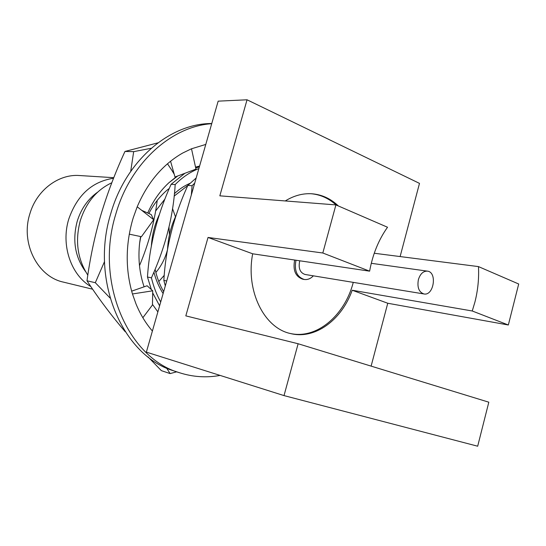 <?xml version="1.0" encoding="UTF-8"?>
<svg xmlns="http://www.w3.org/2000/svg" width="546" height="546" viewBox="0 0 546 546"><rect width="100%" height="100%" fill="white"/><g stroke="black" fill="none" stroke-linecap="round" stroke-linejoin="round"><path stroke-width="0.82" d="M170.564 161.213L175.007 177.006L195.966 169.124L195.536 166.803M167.479 163.773L174.044 173.587M191.387 148.826L182.89 152.935L191.387 148.826L205.781 144.424M195.966 169.124L191.51 148.826M137.176 206.859L133.333 217.499L137.176 206.859C147.297 183.149 161.869 165.561 180.883 154.088L182.89 152.935M129.266 234.152L141.414 236.718L153.699 219.731L151.228 214.571L141.701 210.326M153.699 219.731L137.299 206.873M132.446 293.912L136.022 303.986L132.446 293.912C125.45 269.977 125.484 245.386 132.535 220.127L133.333 217.499M142.847 317.724L152.457 304.989L152.723 290.813L147.127 285.77L131.647 291.155M152.723 290.813L132.569 293.946M152.395 331.04C146.246 323.894 141.121 315.656 137.012 306.32L136.022 303.986M220.113 375.416C206.402 377.928 192.813 377.013 179.361 372.686L174.194 370.98C123.116 356.497 89.708 280.883 110.797 213.527C125.867 160.333 170.011 123.348 211.732 123.519L211.766 123.519M179.361 372.686C128.105 358.169 94.574 282.009 115.793 214.121C130.31 162.967 171.458 126.29 211.712 123.696M139.489 265.684C148.553 244.055 154.463 222.29 157.228 200.389M147.468 277.027L151.433 277.839C165.52 246.792 173.43 215.697 175.17 184.568L171.123 184.295C157.405 214.373 149.522 245.284 147.468 277.027L151.344 289.564M191.325 194.956L192.09 185.708L187.844 185.422C173.737 216.202 165.738 247.857 163.848 280.391L165.302 285.92M166.721 280.978L163.848 280.391M187.797 185.524L174.113 196.103M155.132 269.376C156.941 277.573 159.787 284.998 163.663 291.653M152.682 292.861L159.609 305.815M196.178 177.989L187.844 185.422M199.372 166.83L195.727 168.031M184.882 173.294L171.123 184.295M189.906 183.374C184.377 185.749 179.197 189.189 174.365 193.694M159.214 214.878C154.614 224.645 151.993 235.169 151.344 246.444M153.917 272.222C155.979 280.084 159.043 287.203 163.111 293.577M175.887 215.929C170.871 226.419 168.072 237.769 167.499 249.972M198.874 168.577C190.342 171.881 182.439 177.211 175.17 184.568M151.433 277.839C153.549 286.664 156.634 294.71 160.708 301.986M194.717 183.108L192.09 185.708M87.817 275.136C77.436 258.981 74.932 240.82 80.296 220.652C86.125 202.532 96.628 189.899 111.807 182.753M172.509 208.538L175.471 216.81M164.278 275.314L158.777 281.504M168.994 227.15L169.437 234.821M167.513 249.645C165.254 258.285 161.37 265.895 155.869 272.474M85.647 271.69C75.041 257.159 72.222 240.376 77.198 221.348C81.095 208.784 87.94 199.031 97.727 192.083M90.848 286.575C70.857 274.85 60.708 244.922 68.769 219.083C77.143 195.14 92.069 181.531 113.554 178.255M92.629 289.209L63.411 282.118C37.551 276.754 20.352 243.154 29.873 213.779C36.684 190.151 58.599 173.812 79.579 175.532L113.78 177.689M299.87 260.804L299.542 261.821C298.355 268.612 300.204 272.829 305.091 274.481L423.935 293.953C418.898 292.158 417.048 287.38 418.386 279.62C420.236 273.839 423.239 271.014 427.395 271.137C437.476 272.024 433.824 296.096 423.935 293.953M295.993 260.23C294.089 270.495 296.819 276.904 304.197 279.463C307.535 279.934 310.592 278.726 313.356 275.839M294.656 260.032C292.752 270.277 295.482 276.679 302.853 279.231L304.197 279.463M336.09 204.989C328.808 198.375 320.522 194.622 311.227 193.741M290.035 333.422C316.427 339.667 344.772 315.561 353.269 282.378M374.249 253.248L478.473 266.598C479.081 278.508 477.893 290.342 474.911 302.095L472.242 310.988L352.204 290.233L387.756 303.248L371.116 366.12M298.123 343.748L284.016 395.597L477.682 446.212L488.813 402.19L298.123 343.748L185.817 315.868L208.033 237.455L252.675 253.794C245.475 290.963 264.216 328.255 290.697 333.586C315.083 339.728 341.714 319.942 352.204 290.233M252.675 253.794L369.622 271.164C372.706 254.306 378.678 239.667 387.53 227.245L335.906 204.907L322.816 253.003L369.622 271.164M338.418 205.999C330.74 198.648 321.908 194.574 311.902 193.775C302.846 193.202 293.966 195.591 285.258 200.948M472.242 310.988L508.333 324.993L387.756 303.248M335.906 204.907L219.833 195.83L247.045 99.788L419.492 183.381L400.116 256.559M284.016 395.597L146.362 352.129L218.161 101.153L247.045 99.788M508.333 324.993L518.7 284.002L478.473 266.598M322.816 253.003L208.033 237.455M176.733 371.819L170.12 373.587L166.557 368.031M110.039 297.993L95.311 282.705L104.525 261.561M130.692 171.41L133.681 151.651L151.201 148.28M144.103 286.821C139.489 273.177 137.981 258.729 139.578 243.496L140.8 236.589M148.894 213.534C150.908 209.309 153.904 204.661 157.869 199.583C162.64 194.062 166.441 190.356 169.274 188.472M164.844 199.16L155.617 211.015M177.737 175.976L168.878 182.76L176.863 176.303M195.523 167.117L199.604 166.032M157.876 311.882L152.471 304.395M170.12 373.587L161.363 370.645L147.973 356.845M125.191 331.695L120.004 325.539C107.678 310.606 96.676 295.686 86.998 280.78C89.96 258.695 94.567 236.793 100.833 215.076C107.228 193.694 115.274 172.488 124.966 151.454L157.924 142.84M139.694 242.526L140.581 236.541M147.7 213.001C153.023 201.01 160.08 190.929 168.878 182.76M124.966 151.454L133.681 151.651M86.998 280.78L95.311 282.705M174.222 174.229L171.976 170.502M427.395 271.137L371.28 263.302"/></g></svg>
